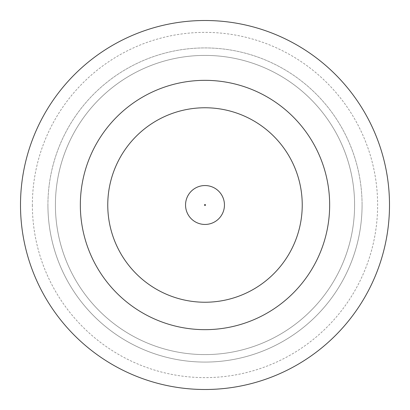 <?xml version="1.0" encoding="UTF-8"?>
<svg xmlns="http://www.w3.org/2000/svg" width="410" height="410" viewBox="0 0 410 410"><rect width="100%" height="100%" fill="white"/><g stroke="black" fill="none" stroke-linecap="round" stroke-linejoin="round"><path stroke-width="0.31" stroke-dasharray="2.05 1.54" d="M224.449 205A19.449 19.449 0 0 0 205 185.551A19.449 19.449 0 0 0 185.551 205A19.449 19.449 0 0 0 205 224.449A19.449 19.449 0 0 0 224.449 205A19.449 19.449 0 0 0 205 185.551A19.449 19.449 0 0 0 185.551 205A19.449 19.449 0 0 0 205 224.449A19.449 19.449 0 0 0 224.449 205A19.449 19.449 0 0 0 205 185.551A19.449 19.449 0 0 0 185.551 205A19.449 19.449 0 0 0 205 224.449A19.449 19.449 0 0 0 224.449 205A19.449 19.449 0 0 1 205 224.449A19.449 19.449 0 0 1 185.551 205M32.375 205A172.625 172.625 0 0 0 205 377.625A172.625 172.625 0 0 0 377.625 205A172.625 172.625 0 0 0 205 32.375A172.625 172.625 0 0 0 32.375 205M354.594 205A149.594 149.594 0 0 1 205 354.594A149.594 149.594 0 0 1 55.406 205A149.594 149.594 0 0 0 205 354.594A149.594 149.594 0 0 0 354.594 205A149.594 149.594 0 0 0 205 55.406A149.594 149.594 0 0 0 55.406 205A149.594 149.594 0 0 1 205 55.406A149.594 149.594 0 0 1 354.594 205M47.924 205A157.076 157.076 0 0 0 205 362.076A157.076 157.076 0 0 0 362.076 205A157.076 157.076 0 0 1 205 362.076A157.076 157.076 0 0 1 47.924 205A157.076 157.076 0 0 1 205 47.924A157.076 157.076 0 0 1 362.076 205A157.076 157.076 0 0 0 205 47.924A157.076 157.076 0 0 0 47.924 205M329.66 205A124.66 124.66 0 0 0 205 80.339A124.66 124.66 0 0 0 80.339 205A124.66 124.66 0 0 0 205 329.66A124.66 124.66 0 0 0 329.66 205M389.5 205A184.5 184.5 0 0 0 205 20.5A184.5 184.5 0 0 0 20.5 205A184.5 184.5 0 0 0 205 389.5A184.5 184.5 0 0 0 389.5 205M107.763 205A97.237 97.237 0 0 0 205 302.237A97.237 97.237 0 0 0 302.237 205A97.237 97.237 0 0 0 205 107.763A97.237 97.237 0 0 0 107.763 205A97.237 97.237 0 0 0 205 302.237A97.237 97.237 0 0 0 302.237 205A97.237 97.237 0 0 0 205 107.763A97.237 97.237 0 0 0 107.763 205A97.237 97.237 0 0 0 205 302.237A97.237 97.237 0 0 0 302.237 205A97.237 97.237 0 0 0 205 107.763A97.237 97.237 0 0 0 107.763 205M204.503 205A0.497 0.497 0 0 1 205 204.503A0.497 0.497 0 0 1 205.497 205A0.497 0.497 0 0 1 205 205.497A0.497 0.497 0 0 1 204.503 205"/><path stroke-width="0.61" d="M185.551 205A19.449 19.449 0 0 1 205 185.551A19.449 19.449 0 0 1 224.449 205A19.449 19.449 0 0 1 205 224.449A19.449 19.449 0 0 1 185.551 205A19.449 19.449 0 0 1 205 185.551A19.449 19.449 0 0 1 224.449 205M329.66 205A124.66 124.66 0 0 0 205 80.339A124.66 124.66 0 0 0 80.339 205A124.66 124.66 0 0 0 205 329.66A124.66 124.66 0 0 0 329.66 205M389.5 205A184.5 184.5 0 0 0 205 20.5A184.5 184.5 0 0 0 20.5 205A184.5 184.5 0 0 0 205 389.5A184.5 184.5 0 0 0 389.5 205M107.763 205A97.237 97.237 0 0 0 205 302.237A97.237 97.237 0 0 0 302.237 205A97.237 97.237 0 0 0 205 107.763A97.237 97.237 0 0 0 107.763 205M205.497 205A0.497 0.497 0 0 0 205 204.503A0.497 0.497 0 0 0 204.503 205A0.497 0.497 0 0 0 205 205.497A0.497 0.497 0 0 0 205.497 205"/></g></svg>
